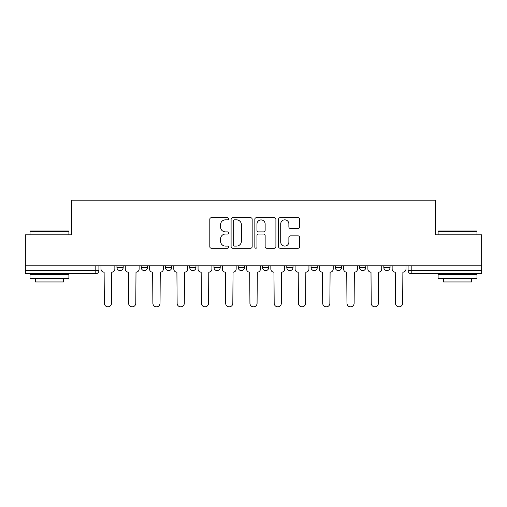 <?xml version="1.0" encoding="UTF-8"?>
<svg xmlns="http://www.w3.org/2000/svg" width="507" height="507" viewBox="0 0 507 507"><rect width="100%" height="100%" fill="white"/><g stroke="black" fill="none" stroke-linecap="round" stroke-linejoin="round"><path stroke-width="0.76" d="M228.619 218.777A1.071 1.071 0 0 0 227.548 217.706L211.33 217.706A1.527 1.527 0 0 0 209.803 219.233L209.803 246.713A1.527 1.527 0 0 0 211.33 248.234L227.548 248.234A1.071 1.071 0 0 0 228.619 247.169A1.071 1.071 0 0 0 227.548 246.098L225.45 246.098A4.886 4.886 0 0 1 220.564 241.212L220.564 238.924A4.886 4.886 0 0 1 225.45 234.038L227.548 234.038A1.071 1.071 0 0 0 228.619 232.973A1.071 1.071 0 0 0 227.548 231.902L225.45 231.902A4.886 4.886 0 0 1 220.564 227.016L220.564 224.728A4.886 4.886 0 0 1 225.45 219.842L227.548 219.842A1.071 1.071 0 0 0 228.619 218.777M383.824 265.788L383.824 267.5L390.048 267.5A3.112 3.112 0 0 1 386.936 270.605A3.112 3.112 0 0 1 383.824 267.5L383.824 265.788M311.045 265.788L311.045 267.5L317.262 267.5A3.112 3.112 0 0 1 314.156 270.605A3.112 3.112 0 0 1 311.045 267.5L311.045 265.788M262.518 265.788L262.518 267.5L268.742 267.5A3.112 3.112 0 0 1 265.63 270.605A3.112 3.112 0 0 1 262.518 267.5L262.518 265.788M238.258 265.788L238.258 267.5L244.482 267.5A3.112 3.112 0 0 1 241.37 270.605A3.112 3.112 0 0 1 238.258 267.5L238.258 265.788M189.738 265.788L189.738 267.5L195.956 267.5A3.112 3.112 0 0 1 192.844 270.605A3.112 3.112 0 0 1 189.738 267.5L189.738 265.788M298.116 228.467A1.527 1.527 0 0 0 299.637 226.94L299.637 219.233A1.527 1.527 0 0 0 298.116 217.706L280.098 217.706A1.527 1.527 0 0 0 278.571 219.233L278.571 246.713A1.527 1.527 0 0 0 280.098 248.234L298.116 248.234A1.527 1.527 0 0 0 299.637 246.713L299.637 237.396A1.527 1.527 0 0 0 298.116 235.869L290.403 235.869A1.527 1.527 0 0 0 288.876 237.396L288.876 242.016A4.081 4.081 0 0 1 284.795 246.098A4.081 4.081 0 0 1 280.713 242.016L280.713 223.929A4.081 4.081 0 0 1 284.795 219.842A4.081 4.081 0 0 1 288.876 223.929L288.876 226.94A1.527 1.527 0 0 0 290.403 228.467L298.116 228.467M25.35 265.788L25.35 234.836L71.696 234.836L71.696 200.157L435.304 200.157L435.304 234.836L481.65 234.836L481.65 265.788L25.35 265.788L25.35 270.605L98.909 270.605L98.909 265.788L98.909 270.605A3.112 3.112 0 0 1 95.804 273.717L25.35 273.717L25.35 270.605M252.163 219.233A1.527 1.527 0 0 0 250.635 217.706L232.624 217.706A1.527 1.527 0 0 0 231.097 219.233L231.097 246.713A1.527 1.527 0 0 0 232.624 248.234L250.635 248.234A1.527 1.527 0 0 0 252.163 246.713L252.163 219.233M256.365 217.706L274.376 217.706A1.527 1.527 0 0 1 275.903 219.233L275.903 246.713A1.527 1.527 0 0 1 274.376 248.234L266.669 248.234A1.527 1.527 0 0 1 265.142 246.713L265.142 235.565A1.527 1.527 0 0 0 263.615 234.038L258.5 234.038A1.527 1.527 0 0 0 256.973 235.565L256.973 247.169A1.071 1.071 0 0 1 255.902 248.234A1.071 1.071 0 0 1 254.837 247.169L254.837 219.233A1.527 1.527 0 0 1 256.365 217.706M408.091 265.788L408.091 270.605L481.65 270.605L481.65 273.717L411.196 273.717A3.112 3.112 0 0 1 408.091 270.605A3.112 3.112 0 0 0 411.196 273.717L411.196 265.788M481.65 265.788L481.65 270.605M390.048 265.788L390.048 267.5A3.112 3.112 0 0 1 386.936 270.605M365.788 265.788L365.788 267.5A3.112 3.112 0 0 1 362.676 270.605A3.112 3.112 0 0 1 359.564 267.5L365.788 267.5M359.564 265.788L359.564 267.5M341.528 265.788L341.528 267.5A3.112 3.112 0 0 1 338.416 270.605A3.112 3.112 0 0 1 335.304 267.5L341.528 267.5L341.528 265.788M335.304 265.788L335.304 267.5M317.262 265.788L317.262 267.5M293.002 265.788L293.002 267.5A3.112 3.112 0 0 1 289.89 270.605A3.112 3.112 0 0 1 286.785 267.5L293.002 267.5L293.002 265.788M286.785 265.788L286.785 267.5M268.742 265.788L268.742 267.5L268.742 265.788M244.482 267.5L244.482 265.788L244.482 267.5A3.112 3.112 0 0 1 241.37 270.605M220.215 265.788L220.215 267.5A3.112 3.112 0 0 1 217.11 270.605A3.112 3.112 0 0 1 213.998 267.5A3.112 3.112 0 0 0 217.11 270.605A3.112 3.112 0 0 0 220.215 267.5L220.215 265.788M213.998 265.788L213.998 267.5L220.215 267.5M195.956 265.788L195.956 267.5M171.696 265.788L171.696 267.5A3.112 3.112 0 0 1 168.584 270.605A3.112 3.112 0 0 1 165.472 267.5A3.112 3.112 0 0 0 168.584 270.605A3.112 3.112 0 0 0 171.696 267.5L165.472 267.5L165.472 265.788M141.212 265.788L141.212 267.5L147.436 267.5L147.436 265.788L147.436 267.5A3.112 3.112 0 0 1 144.324 270.605A3.112 3.112 0 0 1 141.212 267.5A3.112 3.112 0 0 0 144.324 270.605M116.952 265.788L116.952 267.5L123.176 267.5L123.176 265.788L123.176 267.5A3.112 3.112 0 0 1 120.064 270.605A3.112 3.112 0 0 1 116.952 267.5A3.112 3.112 0 0 0 120.064 270.605M234.304 219.842A1.071 1.071 0 0 0 233.233 220.913L233.233 245.033A1.071 1.071 0 0 0 234.304 246.098L236.516 246.098A4.886 4.886 0 0 0 241.402 241.212L241.402 224.728A4.886 4.886 0 0 0 236.516 219.842L234.304 219.842M265.142 224.005A4.081 4.081 0 0 0 261.054 219.918A4.081 4.081 0 0 0 256.973 224.005L256.973 230.374A1.527 1.527 0 0 0 258.5 231.902L263.615 231.902A1.527 1.527 0 0 0 265.142 230.374L265.142 224.005M101.013 269.052L101.013 265.788L101.013 269.052A3.112 3.112 48.4 0 0 104.119 272.164L104.353 303.268A3.574 3.574 48.4 0 0 107.934 306.843A3.574 3.574 48.4 0 0 111.508 303.268L111.743 272.164A3.112 3.112 48.4 0 0 114.855 269.052L114.855 265.788M104.119 272.164L104.353 303.268M111.508 303.268L111.743 272.164M125.273 269.052L125.273 265.788L125.273 269.052A3.112 3.112 48.4 0 0 128.385 272.164L128.613 303.268A3.574 3.574 48.4 0 0 132.194 306.843A3.574 3.574 48.4 0 0 135.768 303.268L136.003 272.164A3.112 3.112 48.4 0 0 139.114 269.052L139.114 265.788M149.533 269.052L149.533 265.788L149.533 269.052A3.112 3.112 48.4 0 0 152.645 272.164L152.88 303.268A3.574 3.574 48.4 0 0 156.454 306.843A3.574 3.574 48.4 0 0 160.035 303.268L160.263 272.164A3.112 3.112 48.4 0 0 163.374 269.052L163.374 265.788M128.385 272.164L128.613 303.268M135.768 303.268L136.003 272.164M152.645 272.164L152.88 303.268M160.035 303.268L160.263 272.164M30.014 231.414L30.483 230.951L68.432 230.951L68.895 231.414L30.014 231.414L30.014 234.836M68.895 278.381L30.014 278.381L30.014 274.496L68.895 274.496L68.895 278.381M63.451 278.381L63.451 281.962L35.458 281.962L35.458 278.381M438.105 231.414L438.568 230.951L476.517 230.951L476.986 231.414L438.105 231.414L438.105 234.836M476.986 278.381L438.105 278.381L438.105 274.496L476.986 274.496L476.986 278.381M471.542 278.381L471.542 281.962L443.549 281.962L443.549 278.381M173.793 269.052L173.793 265.788L173.793 269.052A3.112 3.112 48.4 0 0 176.905 272.164L177.139 303.268A3.574 3.574 48.4 0 0 180.714 306.843A3.574 3.574 48.4 0 0 184.295 303.268L184.529 272.164A3.112 3.112 48.4 0 0 187.634 269.052L187.634 265.788M198.06 269.052L198.06 265.788L198.06 269.052A3.112 3.112 48.4 0 0 201.165 272.164L201.399 303.268A3.574 3.574 48.4 0 0 204.98 306.843A3.574 3.574 48.4 0 0 208.554 303.268L208.789 272.164A3.112 3.112 48.4 0 0 211.901 269.052L211.901 265.788M222.32 269.052L222.32 265.788L222.32 269.052A3.112 3.112 48.4 0 0 225.431 272.164L225.659 303.268A3.574 3.574 48.4 0 0 229.24 306.843A3.574 3.574 48.4 0 0 232.814 303.268L233.049 272.164A3.112 3.112 48.4 0 0 236.161 269.052L236.161 265.788M176.905 272.164L177.139 303.268M184.295 303.268L184.529 272.164M201.165 272.164L201.399 303.268M208.554 303.268L208.789 272.164M225.431 272.164L225.659 303.268M232.814 303.268L233.049 272.164M246.579 269.052L246.579 265.788L246.579 269.052A3.112 3.112 48.4 0 0 249.691 272.164L249.926 303.268A3.574 3.574 48.4 0 0 253.5 306.843A3.574 3.574 48.4 0 0 257.074 303.268L257.309 272.164A3.112 3.112 48.4 0 0 260.421 269.052L260.421 265.788M249.691 272.164L249.926 303.268M257.074 303.268L257.309 272.164M270.839 269.052L270.839 265.788L270.839 269.052A3.112 3.112 48.4 0 0 273.951 272.164L274.186 303.268A3.574 3.574 48.4 0 0 277.76 306.843A3.574 3.574 48.4 0 0 281.341 303.268L281.569 272.164A3.112 3.112 48.4 0 0 284.68 269.052L284.68 265.788M273.951 272.164L274.186 303.268M281.341 303.268L281.569 272.164M295.099 269.052L295.099 265.788L295.099 269.052A3.112 3.112 48.4 0 0 298.211 272.164L298.446 303.268A3.574 3.574 48.4 0 0 302.02 306.843A3.574 3.574 48.4 0 0 305.601 303.268L305.835 272.164A3.112 3.112 48.4 0 0 308.94 269.052L308.94 265.788M298.211 272.164L298.446 303.268M305.601 303.268L305.835 272.164M319.366 269.052L319.366 265.788L319.366 269.052A3.112 3.112 48.4 0 0 322.471 272.164L322.706 303.268A3.574 3.574 48.4 0 0 326.286 306.843A3.574 3.574 48.4 0 0 329.861 303.268L330.095 272.164A3.112 3.112 48.4 0 0 333.207 269.052L333.207 265.788M322.471 272.164L322.706 303.268M329.861 303.268L330.095 272.164M343.626 269.052L343.626 265.788L343.626 269.052A3.112 3.112 48.4 0 0 346.737 272.164L346.965 303.268A3.574 3.574 48.4 0 0 350.546 306.843A3.574 3.574 48.4 0 0 354.12 303.268L354.355 272.164A3.112 3.112 48.4 0 0 357.467 269.052L357.467 265.788M346.737 272.164L346.965 303.268M354.12 303.268L354.355 272.164M367.886 269.052L367.886 265.788L367.886 269.052A3.112 3.112 48.4 0 0 370.997 272.164L371.232 303.268A3.574 3.574 48.4 0 0 374.806 306.843A3.574 3.574 48.4 0 0 378.387 303.268L378.615 272.164A3.112 3.112 48.4 0 0 381.727 269.052L381.727 265.788M370.997 272.164L371.232 303.268M378.387 303.268L378.615 272.164M392.145 269.052L392.145 265.788L392.145 269.052A3.112 3.112 48.4 0 0 395.257 272.164L395.492 303.268A3.574 3.574 48.4 0 0 399.066 306.843A3.574 3.574 48.4 0 0 402.647 303.268L402.881 272.164A3.112 3.112 48.4 0 0 405.987 269.052L405.987 265.788M395.257 272.164L395.492 303.268M402.647 303.268L402.881 272.164M95.804 265.788L95.804 273.717M68.895 234.836L68.895 231.414M60.029 274.496L60.029 273.717M38.881 274.496L38.881 273.717M476.986 234.836L476.986 231.414M468.119 274.496L468.119 273.717M446.971 274.496L446.971 273.717"/></g></svg>
